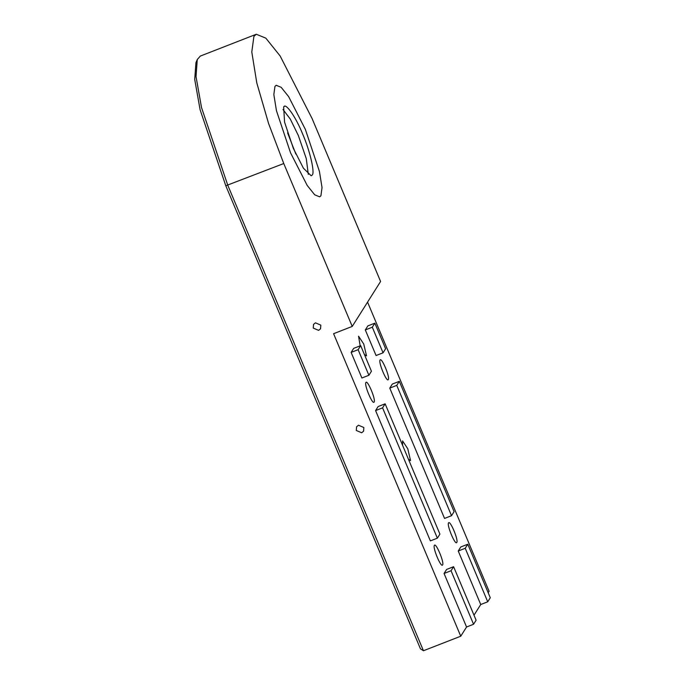 <?xml version="1.0" encoding="UTF-8"?>
<svg xmlns="http://www.w3.org/2000/svg" width="685" height="685" viewBox="0 0 685 685"><rect width="100%" height="100%" fill="white"/><g stroke="black" fill="none" stroke-linecap="round" stroke-linejoin="round"><path stroke-width="1.03" d="M197.263 59.544L195.927 62.755L194.72 79.426L200.097 109.737L225.793 185.755L420.453 648.832L423.45 650.75L227.814 185.344L201.527 107.596L196.03 76.6L197.263 59.544L200.337 56.067L256.293 34.25L265.823 38.137L280.139 55.982L312.112 118.591L380.586 281.484L352.236 326.42L283.761 163.535L268.554 123.411L256.789 82.902L251.789 51.974L253.921 36.348L256.293 34.25M423.45 650.75L460.748 636.211L333.586 333.698L352.236 326.42M361.663 432.766L356.294 430.471L356.585 426.789L358.495 425.222L363.855 427.517L363.572 431.199L361.663 432.766M318.619 330.375L313.259 328.081L313.542 324.399L315.451 322.832L320.82 325.135L320.529 328.809L318.619 330.375M402.609 445.378L402.575 440.909L407.772 448.752L410.546 460.594L408.44 459.25M360.173 345.831L358.555 336.189L363.752 344.041L366.526 355.875L364.42 354.53M434.384 545.388C432.449 547.555 441.114 568.173 442.596 564.937C444.531 562.77 435.865 542.143 434.384 545.388L434.607 545.192M448.555 522.92C446.629 525.087 455.294 545.705 456.775 542.46C458.71 540.294 450.036 519.675 448.555 522.92L448.778 522.723M380.081 360.027C378.154 362.194 386.819 382.812 388.301 379.576C390.236 377.409 381.562 356.782 380.081 360.027L380.303 359.83M365.91 382.495C363.975 384.662 372.649 405.289 374.13 402.044C376.056 399.877 367.391 379.259 365.91 382.495L366.132 382.298M320.923 195.747L319.69 196.843L314.706 194.814L307.231 185.489L290.534 152.798L276.449 110.696L273.837 94.539L274.95 86.378L276.183 85.282L281.167 87.312L288.642 96.628L305.339 129.328L319.424 171.43L322.036 187.587L320.923 195.747L322.036 187.587L319.424 171.43L305.339 129.328L288.642 96.628L281.167 87.312L276.183 85.282L274.95 86.378L273.837 94.539L276.449 110.696L290.534 152.798L307.231 185.489L314.706 194.814L319.69 196.843L320.923 195.747M374.858 323.166L385.612 348.759L383.061 352.809L372.306 327.207L374.858 323.166L367.862 325.889L365.31 329.939L376.074 355.532L383.061 352.809M358.127 349.675L360.678 345.634L371.441 371.236L368.89 375.277L358.127 349.675L351.131 352.407L361.894 378L368.89 375.277M465.235 548.274L467.787 544.232L490.28 597.748L487.729 601.798L465.235 548.274L458.239 551.005L480.733 604.521L473.994 615.207M451.055 570.742L453.607 566.701L476.109 620.225L473.558 624.266L451.055 570.742L444.06 573.473L466.562 626.998L460.748 636.211M396.761 385.381L399.312 381.339L454.087 511.652L451.535 515.694L396.761 385.381L389.765 388.112L444.539 518.425L451.535 515.694M385.133 403.808L439.916 534.12L437.364 538.17L382.581 407.858L385.133 403.808L378.137 406.539L375.585 410.58L430.368 540.893L437.364 538.17M382.581 407.858L375.585 410.58M473.558 624.266L466.562 626.998M367.562 302.128L489.099 591.266L488.174 592.739M487.729 601.798L480.733 604.521M372.306 327.207L365.31 329.939M399.312 381.339L392.317 384.062L389.765 388.112M453.607 566.701L446.611 569.432L444.06 573.473M467.787 544.232L460.791 546.955L458.239 551.005M360.678 345.634L353.683 348.365L351.131 352.407M312.214 175.035C315.134 172.945 309.808 150.255 302.539 133.772C295.672 116.638 285.294 101.962 283.658 107.091L284.583 122.195L293.334 148.354L303.421 168.21L311.187 175.788L312.214 175.035M284.181 106.535L283.658 107.091M308.301 174.41L306.281 158.62L298.343 135.536L290.329 119.13L282.999 109.497M295.869 154.099L287.589 132.873M283.761 163.535L225.793 185.755"/></g></svg>

